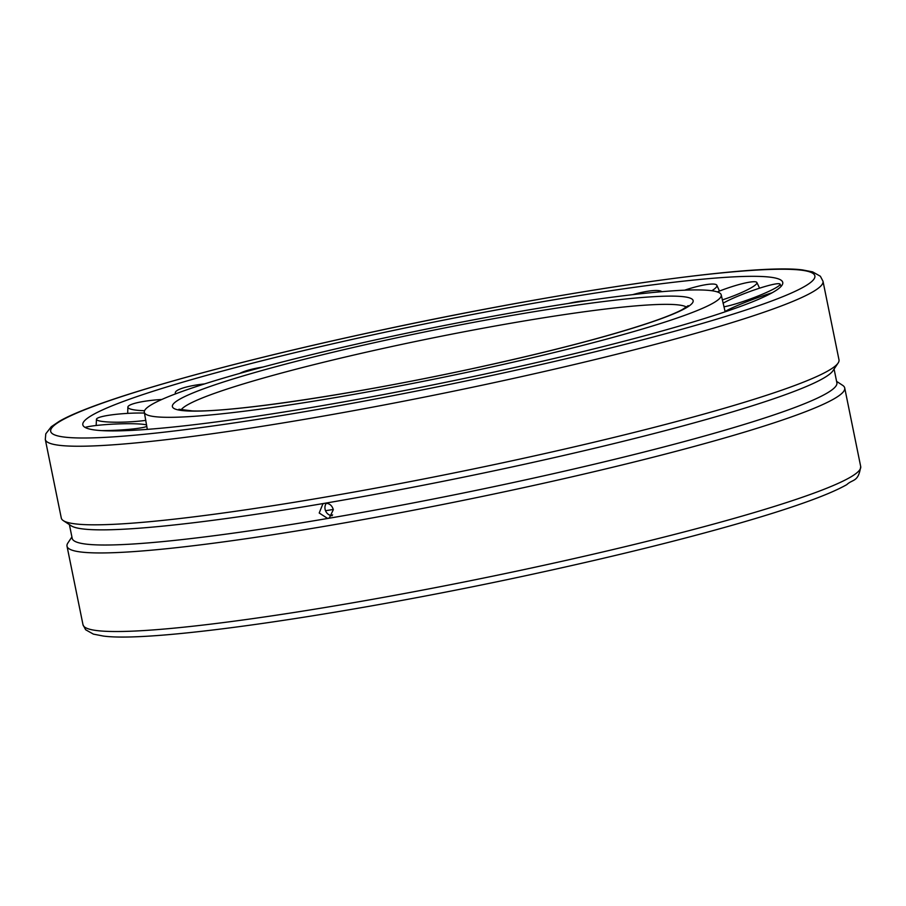 <?xml version="1.0" encoding="UTF-8"?>
<svg xmlns="http://www.w3.org/2000/svg" width="906" height="906" viewBox="0 0 906 906"><rect width="100%" height="100%" fill="white"/><g stroke="black" fill="none" stroke-linecap="round" stroke-linejoin="round"><path stroke-width="1.36" d="M333.283 509.466A306.953 26.376 168.5 0 1 325.514 510.724M485.967 368.255A294.359 25.3 168.5 0 1 144.326 412.298A294.359 25.3 168.5 0 1 379.603 338.991A294.359 25.3 168.5 0 1 716.329 291.619A294.359 25.3 168.5 0 1 721.233 294.926A294.359 25.3 168.5 0 1 485.967 368.255M497.303 371.369A357.134 30.691 168.5 0 1 82.774 424.065A357.134 30.691 168.5 0 1 368.255 335.866A357.134 30.691 168.5 0 1 776.804 278.391A357.134 30.691 168.5 0 1 782.49 281.698A357.134 30.691 168.5 0 1 497.303 371.369M326.341 503.238A7.769 7.248 -114.5 0 0 332.06 515.74M67.893 522.524A396.817 34.1 -11.5 0 0 472.785 469.104A396.817 34.1 -11.5 0 0 838.129 363A396.817 34.1 -11.5 0 0 838.99 359.818L822.999 281.245A396.817 34.1 168.5 0 1 505.842 380.09A396.817 34.1 168.5 0 1 51.902 443.94A396.817 34.1 168.5 0 1 45.3 439.467L61.291 518.051A396.817 34.1 -11.5 0 0 63.318 520.633A396.817 34.1 -11.5 0 0 67.893 522.524M836.6 381.369L842.682 385.367A396.817 34.1 168.5 0 1 844.709 387.949A396.817 34.1 168.5 0 1 495.242 493.736A396.817 34.1 168.5 0 1 73.612 550.655A396.817 34.1 168.5 0 1 67.01 546.182A396.817 34.1 168.5 0 1 67.871 543L71.914 536.952M834.086 369.048L836.884 382.796A390.18 33.533 168.5 0 1 327.666 518.47L319.206 513L322.898 503.827L324.586 503.306C329.037 503.011 331.958 505.129 333.329 509.659L329.354 517.949L327.666 518.47A390.18 33.533 168.5 0 1 78.697 542.762A390.18 33.533 168.5 0 1 72.197 538.368L69.4 524.631M838.129 363L832.954 370.758A390.18 33.533 168.5 0 1 324.586 503.306A390.18 33.533 168.5 0 1 75.606 527.609A390.18 33.533 168.5 0 1 71.121 525.752L63.318 520.633M724.619 311.992A32.378 2.39 159.7 0 1 756.465 298.085A32.378 2.39 159.7 0 1 772.184 292.751M85.062 427.406A32.378 3.114 177.4 0 1 116.976 423.963A32.378 3.114 177.4 0 1 146.613 424.982M146.84 426.352A32.378 3.114 177.4 0 1 113.409 430.35A32.378 3.114 177.4 0 1 101.529 430.61M145.843 420.373A32.378 4.281 177 0 1 119.479 422.207A32.378 4.281 177 0 1 96.455 419.263A32.378 4.281 177 0 1 97.825 417.994A32.378 4.281 177 0 1 138.108 413.023A32.378 4.281 177 0 1 144.473 413.045M144.541 410.712A32.378 5.368 176.1 0 1 143.884 410.69A32.378 5.368 176.1 0 1 127.882 407.077A32.378 5.368 176.1 0 1 132.299 404.099A32.378 5.368 176.1 0 1 161.766 399.489M175.741 393.793A32.378 6.297 174.8 0 1 175.3 392.762A32.378 6.297 174.8 0 1 184.292 387.609A32.378 6.297 174.8 0 1 204.518 383.918M239.705 373.419A32.378 7.022 173.1 0 1 250.803 369.489A32.378 7.022 173.1 0 1 262.819 367.077M568.402 303.453A32.378 7.237 164.7 0 1 576.918 301.755A32.378 7.237 164.7 0 1 586.533 300.735M632.682 294.654A32.378 6.614 162.9 0 1 649.647 290.973A32.378 6.614 162.9 0 1 661.867 291.687M684.642 290.18A32.378 5.753 161.4 0 1 709.828 284.167A32.378 5.753 161.4 0 1 716.85 285.277A32.378 5.753 161.4 0 1 711.844 290.735M717.303 291.913A32.378 4.723 160.3 0 1 753.985 281.721A32.378 4.723 160.3 0 1 756.884 282.525A32.378 4.723 160.3 0 1 739.568 293.431A32.378 4.723 160.3 0 1 722.308 299.909M723.067 303.25A32.378 3.579 159.7 0 1 743.849 293.782A32.378 3.579 159.7 0 1 779.534 283.793A32.378 3.579 159.7 0 1 780.066 284.133A32.378 3.579 159.7 0 1 755.559 296.998A32.378 3.579 159.7 0 1 723.905 306.794M332.593 514.891A32.378 7.463 -14.3 0 0 331.347 515.639M181.087 409.92A258.799 22.242 168.5 0 1 387.394 347.496A258.799 22.242 168.5 0 1 683.441 305.843A258.799 22.242 168.5 0 1 686.465 307.1M688.719 297.655A265.696 22.831 168.5 0 1 480.78 366.828A265.696 22.831 168.5 0 1 176.84 409.591A265.696 22.831 168.5 0 1 384.778 340.407A265.696 22.831 168.5 0 1 688.719 297.655M844.709 387.949L860.7 466.533A396.817 34.1 168.5 0 1 543.543 565.367A396.817 34.1 168.5 0 1 89.603 629.228A396.817 34.1 168.5 0 1 83.001 624.755L67.01 546.182M362.332 334.235A389.92 33.511 168.5 0 1 808.379 271.483A389.92 33.511 168.5 0 1 503.226 373A389.92 33.511 168.5 0 1 57.18 435.752A389.92 33.511 168.5 0 1 362.332 334.235M147.304 429.376L144.326 412.298M688.22 305.639L682.207 309.637C675.559 313.182 664.879 317.462 650.157 322.479C609.274 336.16 552.785 350.939 480.678 366.828C362.83 392.842 234.031 412.411 192.559 410.928L178.901 409.263M721.233 294.926L725.106 311.596M860.7 466.533C858.401 482.434 852.784 478.923 846.804 484.631C837.359 489.999 823.056 496.08 803.882 502.864C785.355 509.432 762.863 516.499 736.431 524.076C681.595 539.738 617.371 555.627 543.77 571.765C355.299 613.249 153.646 643.056 103.329 636.046L93.386 634.121L85.628 629.749L83.001 624.755M45.3 439.467L45.787 433.815L51.28 426.726L59.196 421.369C93.896 400.973 216.557 366.024 362.23 334.235C550.701 292.751 752.354 262.944 802.671 269.954L812.614 271.879L820.372 276.251L822.999 281.245M96.161 425.514L96.455 419.263M127.678 413.385L127.882 407.077M175.277 393.974L175.3 392.762M719.466 291.053L716.85 285.277M759.579 288.187L756.884 282.525M781.142 286.33L780.066 284.133"/></g></svg>
